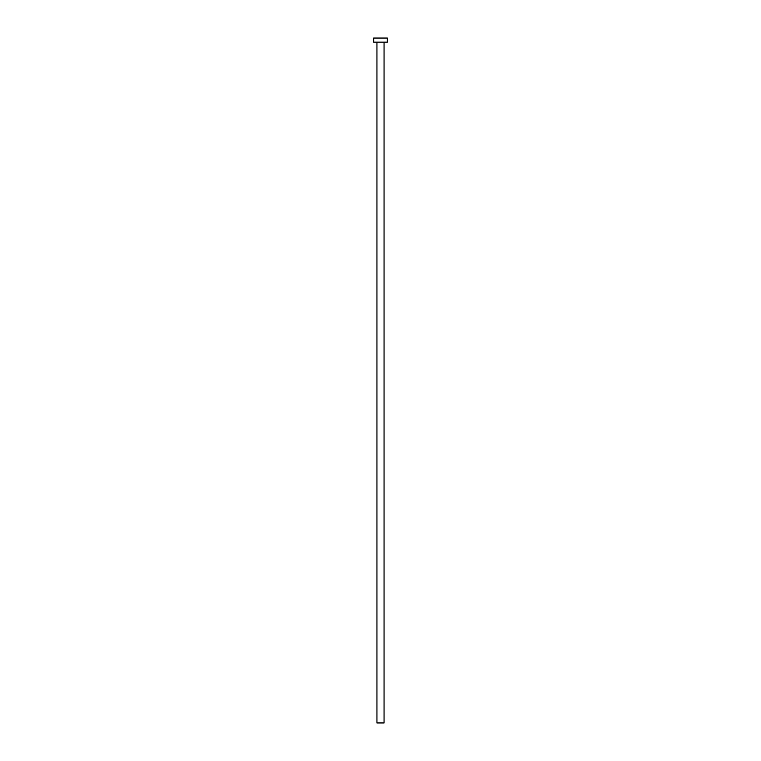 <?xml version="1.0" encoding="UTF-8"?>
<svg xmlns="http://www.w3.org/2000/svg" width="761" height="761" viewBox="0 0 761 761"><rect width="100%" height="100%" fill="white"/><g stroke="black" fill="none" stroke-linecap="round" stroke-linejoin="round"><path stroke-width="1.14" d="M384.058 42.159L384.058 722.95L376.942 722.95L376.942 42.159M387.349 42.159L373.651 42.159L373.651 38.05L387.349 38.05L387.349 42.159"/></g></svg>
